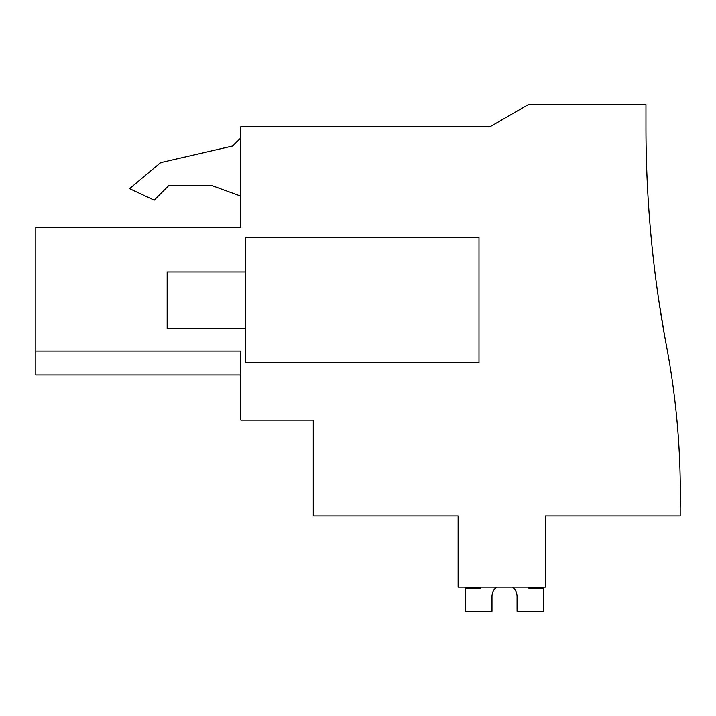 <?xml version="1.0" encoding="UTF-8"?>
<svg xmlns="http://www.w3.org/2000/svg" width="716" height="716" viewBox="0 0 716 716"><rect width="100%" height="100%" fill="white"/><g stroke="black" fill="none" stroke-linecap="round" stroke-linejoin="round"><path stroke-width="1.07" d="M35.8 351.055L35.8 227.16L240.827 227.16L240.827 126.705L490.048 126.705L528.318 104.608L645.966 104.608L645.966 126.884A1178.581 1178.581 0 0 0 666.507 345.998A792.934 792.934 0 0 1 680.2 508.047L680.2 515.887L545.288 515.887L545.288 587.093L458.124 587.093L458.124 515.887L313.259 515.887L313.259 420.122L240.827 420.122L240.827 351.055L35.8 351.055L35.8 374.987L240.827 374.987M664.457 334.882L658.962 301.427L664.457 334.882M658.908 301.123L657.261 289.72L658.917 301.123M658.908 301.096L657.261 289.72L658.908 301.096M240.827 196.148L211.363 185.417L168.958 185.417L154.191 200.176L129.56 188.693L160.617 162.63L232.682 145.992L240.827 137.857M245.731 362.77L245.731 237.542L478.995 237.542L478.995 362.77L245.731 362.77M240.827 227.16L207.676 227.16M211.363 185.417L168.958 185.417M528.838 587.093L528.838 588.069L543.569 588.069L543.569 611.392L517.068 611.392L517.068 596.661A12.539 12.539 0 0 0 512.638 587.093A12.539 12.539 0 0 1 517.068 596.661A12.539 12.539 0 0 0 512.638 587.093A12.539 12.539 0 0 1 517.068 596.661A12.539 12.539 0 0 0 512.638 587.093A12.539 12.539 0 0 1 517.068 596.661A12.539 12.539 0 0 0 512.638 587.093A12.539 12.539 0 0 1 517.068 596.661A12.539 12.539 0 0 0 512.638 587.093A12.539 12.539 0 0 1 517.068 596.661A12.539 12.539 0 0 0 512.638 587.093M496.43 587.093A12.539 12.539 0 0 0 491.99 596.661A12.539 12.539 0 0 1 496.43 587.093A12.539 12.539 0 0 0 491.99 596.661A12.539 12.539 0 0 1 496.43 587.093A12.539 12.539 0 0 0 491.99 596.661A12.539 12.539 0 0 1 496.43 587.093A12.539 12.539 0 0 0 491.99 596.661A12.539 12.539 0 0 1 496.43 587.093A12.539 12.539 0 0 0 491.99 596.661A12.539 12.539 0 0 1 496.43 587.093A12.539 12.539 0 0 0 491.99 596.661L491.99 611.392L465.49 611.392L465.49 588.069L480.221 588.069L480.221 587.093M245.731 328.393L167.159 328.393L167.159 271.919L245.731 271.919"/></g></svg>

